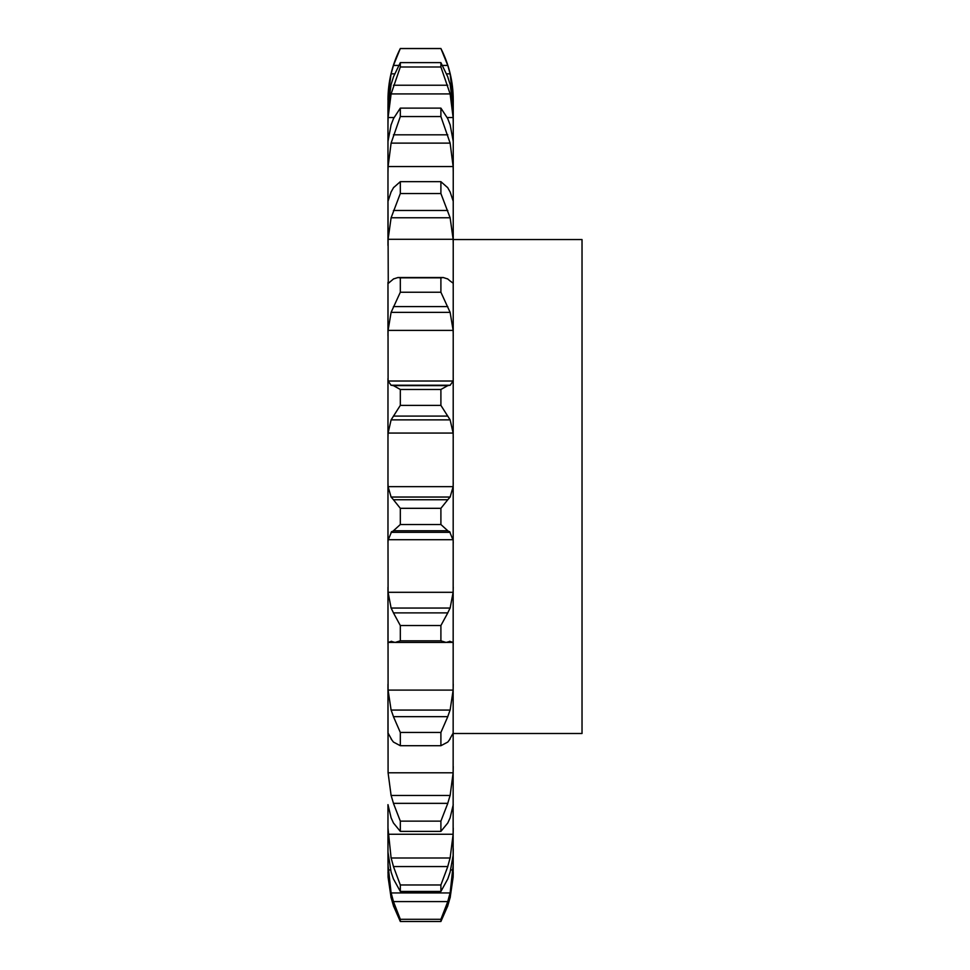 <?xml version="1.0" encoding="UTF-8"?>
<svg xmlns="http://www.w3.org/2000/svg" width="970" height="970" viewBox="0 0 970 970"><rect width="100%" height="100%" fill="white"/><g stroke="black" fill="none" stroke-linecap="round" stroke-linejoin="round"><path stroke-width="1.45" d="M450.128 897.771L453.135 877.171L453.245 848.702M387.976 872.551L391.104 897.771L388.085 877.171L387.976 852.145L391.104 872.078L393.444 878.953L400.319 891.454L400.319 884.979L393.444 866.562L447.788 866.562L440.901 884.979L440.901 891.454L447.788 878.953L450.128 872.078L453.135 855.431L453.245 99.837C453.184 81.747 449.074 64.638 440.901 48.5L447.788 65.426L450.128 73.853L453.245 101.025M388.085 834.248L453.135 834.248L450.128 857.989L391.104 857.989L387.976 828.077L387.976 852.145L387.976 804.627L391.104 817.807L393.444 822.984L400.319 831.375L400.319 821.129L393.444 803.354L447.788 803.354L440.901 821.129L440.901 831.375L447.788 822.984L450.128 817.807L453.245 804.627M388.085 772.787L453.135 772.787L450.128 795.485L391.104 795.485L388.085 772.787L387.976 684.153L387.976 733.514M388.085 690.094L453.135 690.094L450.128 710.064L391.104 710.064L388.085 690.094L387.976 587.153L387.976 644.08L388.085 642.395L394.414 642.395M388.085 592.306L453.135 592.306L450.128 608.057L391.104 608.057L388.085 592.306L387.976 530.626M440.901 389.467L400.319 389.467L393.444 385.623L447.788 385.623L440.901 389.467L440.901 405.375L450.128 419.877L453.135 433.069L388.085 433.069L387.976 437.664L387.976 378.518L387.976 542.97L388.085 539.708L453.135 539.708L453.245 542.97M388.085 381.016L453.135 381.016L450.128 385.248L391.104 385.248L388.085 381.016L387.976 282.343L387.976 335.996L388.085 330.394L453.135 330.394L453.245 335.996M388.255 283.276L387.976 201.36L387.976 245.471L388.085 239.299L453.135 239.299L453.245 245.471M391.104 191.927L387.976 201.36L387.976 141.45L387.976 172.842L388.085 166.549L453.135 166.549L453.245 172.842M391.104 124.742L387.976 141.45L387.976 107.173L387.976 123.469L388.085 117.528L393.953 117.528M391.104 84.378L387.976 107.173L388.085 95.86L388.776 95.86M453.135 877.171L453.245 872.551M447.788 905.81L440.901 921.5L440.901 919.293L447.788 901.579L393.444 901.579L400.319 919.293L400.319 921.5L393.444 905.81M447.509 906.623L450.322 896.959M387.976 864.318L391.104 892.946L450.128 892.946L453.245 864.318M447.509 902.439L450.322 892.085M453.135 834.248L453.245 828.077M447.509 867.41L450.322 857.128M453.135 772.787L453.245 766.494M447.509 804.142L450.322 794.697M450.128 738.958L447.788 742.062L440.901 745.712L440.901 732.447L447.788 716.66L393.444 716.66L400.319 732.447L400.319 745.712L393.444 742.062L391.104 738.958M449.583 739.504L453.208 732.98M453.135 690.094L453.245 684.153M447.509 717.315L450.322 709.397M446.806 642.395L453.135 642.395L453.245 644.08M450.128 641.388L446.079 642.431L440.901 640.83L440.901 625.541L447.788 612.882L393.444 612.882L400.319 625.541L400.319 640.83L395.142 642.431L391.104 641.388M449.583 641.279L453.208 642.492M453.135 592.306L453.245 587.153M447.509 613.367L450.322 607.572M447.788 530.772L440.901 524.515L440.901 508.316L447.788 499.744L393.444 499.744L400.319 508.316L400.319 524.515L393.444 530.772L447.788 530.772L450.128 532.336L391.104 532.336L393.444 530.772M449.583 531.596L453.208 540.436M453.245 482.696L453.135 486.661L450.128 497.04L391.104 497.04L388.085 486.661L387.976 482.696M447.509 500.011L450.322 496.773M453.135 433.069L453.245 437.664M453.135 381.016L453.245 378.518M447.509 385.66L450.322 385.211M447.788 278.984L443.266 277.529L440.901 277.832L440.901 292.249L450.128 312.364L453.135 330.394M450.128 280.96L453.135 283.191L453.245 282.343M447.509 278.79L450.322 281.167M447.788 187.743L440.901 181.669L440.901 193.539L450.128 217.777L453.135 239.299M450.128 191.927L453.245 201.323M447.509 187.319L450.322 192.339M447.788 118.655L440.901 108.119L440.901 116.545L450.128 143.111L453.135 166.549M450.128 124.742L453.245 141.45M447.509 118.049L450.322 125.348M447.267 117.528L453.135 117.528L453.245 123.469M447.788 76.848L440.901 62.626L440.901 67.003L450.128 93.92L453.135 117.528M450.128 84.378L453.245 107.173M447.509 76.096L450.322 85.13M452.444 95.86L453.135 95.86M453.245 239.554L582.024 239.554L582.024 733.502L453.245 733.502M390.898 896.959L393.711 906.623M390.898 892.085L393.711 902.439M390.898 857.128L393.711 867.41M390.898 794.697L393.711 804.142M388.012 732.98L391.637 739.504M390.898 709.397L393.711 717.315M388.012 642.492L391.637 641.279M390.898 607.572L393.711 613.367M388.012 540.436L391.637 531.596M390.898 496.773L393.711 500.011M388.085 433.069L391.104 419.877L400.319 405.375L400.319 389.467M390.898 385.211L393.711 385.66M388.085 330.394L391.104 312.364L400.319 292.249L400.319 277.832L397.955 277.529L393.444 278.984M390.898 281.167L393.711 278.79M388.521 283.191L391.104 280.96M388.085 239.299L391.104 217.777L400.319 193.539L400.319 181.669L393.444 187.743M390.898 192.339L393.711 187.319M388.085 166.549L391.104 143.111L400.319 116.545L400.319 108.119L393.444 118.655M390.898 125.348L393.711 118.049M388.085 95.86L391.104 73.853L393.444 65.426L400.319 48.5C392.147 64.638 388.036 81.747 387.976 99.837M388.085 117.528L391.104 93.92L400.319 67.003L400.319 62.626L393.444 76.848M390.898 85.13L393.711 76.096M440.901 919.293L400.319 919.293M440.901 921.5L400.319 921.5M440.901 884.979L400.319 884.979M440.901 891.454L400.319 891.454M440.901 821.129L400.319 821.129M440.901 831.375L400.319 831.375M440.901 732.447L400.319 732.447M440.901 745.712L400.319 745.712M440.901 625.541L400.319 625.541M440.901 640.83L400.319 640.83M440.901 508.316L400.319 508.316M440.901 524.515L400.319 524.515M391.104 419.877L450.128 419.877M440.901 405.375L400.319 405.375M393.444 416.082L447.788 416.082M391.104 312.364L450.128 312.364M440.901 292.249L400.319 292.249M440.901 277.832L400.319 277.832M393.444 306.605L447.788 306.605M391.104 217.777L450.128 217.777M440.901 193.539L400.319 193.539M440.901 181.669L400.319 181.669M393.444 210.478L447.788 210.478M391.104 143.111L450.128 143.111M440.901 116.545L400.319 116.545M440.901 108.119L400.319 108.119M393.444 134.818L447.788 134.818M391.104 93.92L450.128 93.92M440.901 48.573L400.319 48.573M391.104 73.853L394.584 73.853M446.636 73.853L450.128 73.853M393.444 65.426L398.634 65.426M442.599 65.426L447.788 65.426M440.901 67.003L400.319 67.003M440.901 62.626L400.319 62.626M393.444 85.239L447.788 85.239M388.085 869.932L390.461 869.932M450.759 869.932L453.135 869.932M388.085 486.661L453.135 486.661M446.079 642.431L395.142 642.431M443.266 277.529L397.955 277.529M400.319 48.5L440.901 48.5"/></g></svg>

